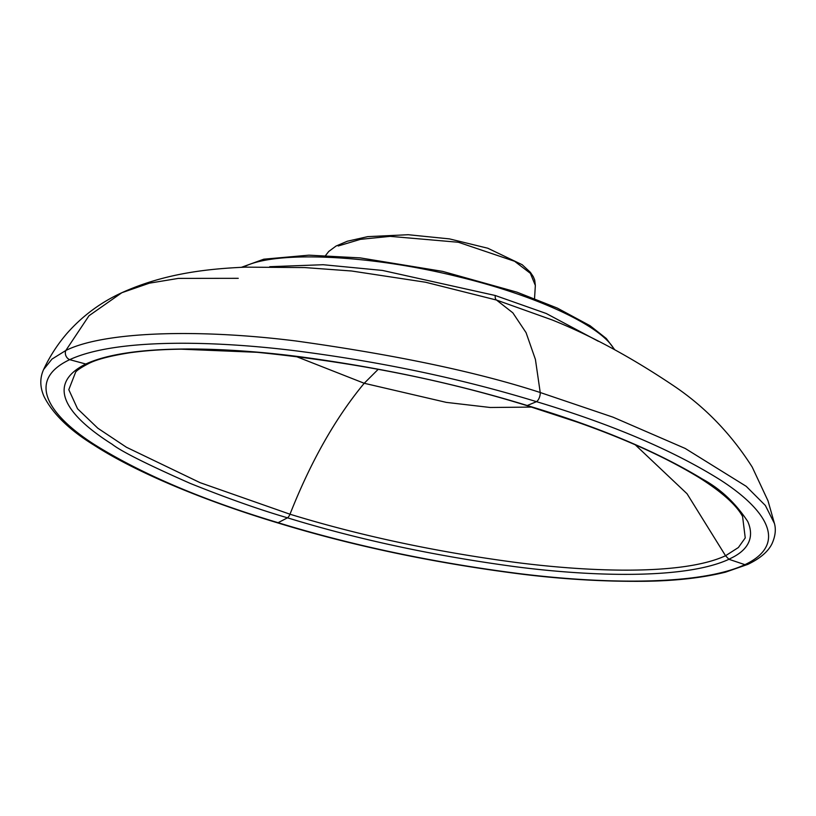 <?xml version="1.0" encoding="UTF-8"?>
<svg xmlns="http://www.w3.org/2000/svg" width="816" height="816" viewBox="0 0 816 816"><rect width="100%" height="100%" fill="white"/><g stroke="black" fill="none" stroke-linecap="round" stroke-linejoin="round"><path stroke-width="1.22" d="M531.716 407.082L490.243 407.49L446.281 402.38L364.222 383.275L295.8 356.368M635.327 444.863L687.041 493.751L725.546 555.747C683.777 575.035 593.915 572.475 516.018 562.459C435.622 551.83 360.284 535.745 289.996 514.223C310.784 461.519 335.529 417.863 364.222 383.275L378.247 369.271M238.252 278.317L178.398 278.389L149.369 283.172L121.849 292.709C100.541 302.461 82.171 316.118 66.718 333.693C57.406 344.587 49.694 356.531 43.605 369.526L51.959 359.101L65.831 350.482A6.385 5.294 64.9 0 0 69.686 359.662L85.802 364.018L88.434 363.65C96.176 359.54 110.048 355.898 130.04 352.726C145.738 350.564 162.782 349.381 181.183 349.187L257.05 352.298C353.767 362.029 443.588 379.766 526.534 405.501L576.779 421.954C625.291 438.926 666.05 457.46 699.047 477.564C721.762 491.895 736.267 504.849 742.57 516.426L745.243 537.917L738.378 547.526L725.546 555.747L728.933 559.286C685.94 579.197 594.007 576.902 515.406 566.712C433.796 555.767 357.826 539.468 287.487 517.813C259.457 509.653 227.001 498.168 190.097 483.347C147.013 464.294 121.054 451.279 112.231 444.302C67.381 416.048 44.38 384.795 85.802 364.018C128.785 344.117 220.697 346.514 299.319 356.674C380.919 367.598 456.899 383.877 527.238 405.521C598.271 426.809 656.676 451.33 702.464 479.074C720.426 488.845 735.512 502.982 747.742 521.495C759.421 547.995 730.881 557.777 728.933 559.286L744.916 564.672C699.21 585.827 602.779 583.991 519.537 573.658C433.357 562.632 352.879 545.639 278.103 522.699C203.153 500.218 141.994 474.208 94.646 444.689C50.204 416.323 24.572 381.031 69.686 359.662C115.393 338.518 211.823 340.415 295.066 350.737C381.245 361.753 461.723 378.736 536.5 401.666C611.888 424.33 673.067 450.361 720.018 479.757C764.531 508.225 789.959 543.323 744.916 564.672A6.385 5.294 64.9 0 0 747.864 564.356L725.557 572.149C702.525 577.84 675.505 580.89 644.487 581.288C604.013 581.696 562.428 579.238 519.741 573.903C432.939 562.775 352.094 545.72 277.205 522.73L277.205 522.73A6.385 2.856 -73.1 0 0 278.103 522.699L287.487 517.813A6.385 2.856 -73.1 0 0 289.996 514.223L200.073 482.664L126.449 447.26L97.818 428.206L77.551 408.775L68.799 389.681L75.653 372.086M614.213 349.483C602.086 326.257 537.397 295.953 459.704 277.103C370.576 254.663 273.768 250.237 243.29 267.24M552.055 319.913L496.516 300.053L425.564 282.234L351.625 271.004L304.654 267.566L245.483 267.148C207.754 268.78 164.506 273.35 121.849 292.709L88.975 315.761L65.831 350.482C103.091 331.877 195.595 328.358 296.259 341.027C396.617 355.021 477.941 372.188 540.223 392.516L613.091 417.2L685.205 448.453L746.222 486.326L765.367 505.481L774.445 523.505C776.118 529.482 775.333 536.153 772.099 543.517C768.315 551.463 760.237 558.409 747.864 564.356M526.524 405.491A6.385 2.856 -73.1 0 0 527.238 405.521L536.5 401.666A6.385 2.856 -73.1 0 0 540.223 392.516L535.418 359.448L526.075 332.653L512.846 312.834L496.516 300.053A6.936 3.101 106.9 0 1 495.241 295.494L546.251 313.497L598.373 341.292M495.241 295.494L382.48 270.433L323.177 264.721L269.739 266.699M351.614 271.004L350.207 270.861M325.625 255.449L328.726 251.471L336.049 246.044L347.3 241.24L367.73 236.64L408.163 234.712L449.514 238.904L487.784 248.227L522.179 264.71L530.4 272.34L533.317 276.706L534.715 280.133L535.347 285.467L530.39 273.35L514.621 261.283L458.398 242.27L390.119 236.354L360.478 239.333L338.222 245.983M88.434 363.65L88.434 363.65C81.314 367.384 77.01 370.229 75.541 372.208M535.347 285.457L534.541 298.574M614.754 349.768L606.288 338.497L590.08 325.727L557.308 308.081L516.977 292.169L442.568 271.371L360.193 257.887L308.836 255.173L263.792 259.192L241.383 267.322M43.605 369.526C39.76 378.043 39.882 386.988 43.972 396.372C52.612 413.641 69.248 429.869 93.871 445.057C135.823 472.209 203.816 500.596 277.205 522.73M552.044 319.903C590.998 335.529 631.4 357.408 673.271 385.529C704.657 406.531 730.973 433.694 752.199 467.048L768.019 500.84L774.445 523.505"/></g></svg>

